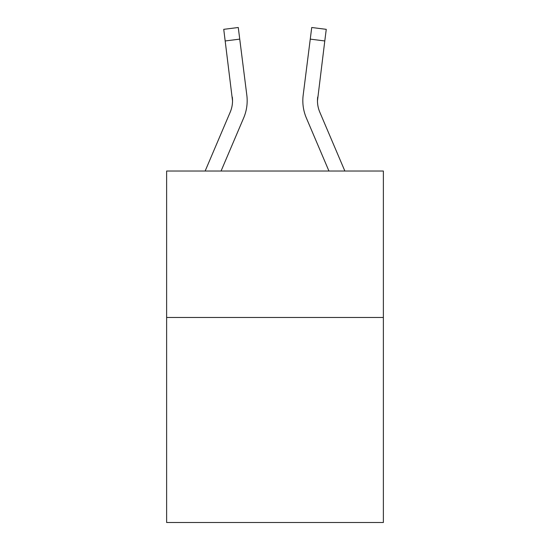 <?xml version="1.0" encoding="UTF-8"?>
<svg xmlns="http://www.w3.org/2000/svg" width="550" height="550" viewBox="0 0 550 550"><rect width="100%" height="100%" fill="white"/><g stroke="black" fill="none" stroke-linecap="round" stroke-linejoin="round"><path stroke-width="0.82" d="M383.371 317.474L383.371 522.5L166.629 522.5L166.629 171.022L383.371 171.022L383.371 317.474L166.629 317.474M205.143 171.022L230.189 112.2A29.288 29.288 -23.4 0 0 232.526 100.781L223.74 29.336L238.274 27.5L239.738 39.126L225.211 40.961M247.122 102.857L247.177 100.705L247.122 102.857M221.059 171.022L243.664 117.934A43.938 43.938 -23.4 0 0 246.826 95.219L239.738 39.126M302.823 100.705L302.878 102.871M328.941 171.022L306.336 117.934A43.938 43.938 23.4 0 1 303.174 95.219L311.726 27.5L326.26 29.336L324.789 40.961L310.262 39.126M344.857 171.022L319.811 112.2A29.288 29.288 23.4 0 1 317.474 100.774L324.789 40.961M317.474 100.781L317.701 97.054A29.288 29.288 23.4 0 0 319.811 112.2A29.288 29.288 23.4 0 1 317.474 100.774A29.288 29.288 23.4 0 0 319.811 112.2A29.288 29.288 23.4 0 1 317.474 100.774A29.288 29.288 23.4 0 0 319.811 112.2A29.288 29.288 23.4 0 1 317.474 100.774A29.288 29.288 23.4 0 0 319.811 112.2A29.288 29.288 23.4 0 1 317.474 100.774A29.288 29.288 23.4 0 0 319.811 112.2A29.288 29.288 23.4 0 1 317.474 100.774A29.288 29.288 23.4 0 0 319.811 112.2A29.288 29.288 23.4 0 1 317.474 100.774A29.288 29.288 23.4 0 0 319.811 112.2A29.288 29.288 23.4 0 1 317.474 100.774A29.288 29.288 23.4 0 0 319.811 112.2A29.288 29.288 23.4 0 1 317.474 100.774A29.288 29.288 23.4 0 0 319.811 112.2A29.288 29.288 23.4 0 1 317.474 100.774A29.288 29.288 23.4 0 0 319.811 112.2A29.288 29.288 23.4 0 1 317.474 100.774A29.288 29.288 23.4 0 0 319.811 112.2A29.288 29.288 23.4 0 1 317.474 100.774A29.288 29.288 23.4 0 0 319.811 112.2A29.288 29.288 23.4 0 1 317.474 100.774A29.288 29.288 23.4 0 0 319.811 112.2A29.288 29.288 23.4 0 1 317.474 100.774A29.288 29.288 23.4 0 0 319.811 112.2A29.288 29.288 23.4 0 1 317.474 100.774A29.288 29.288 23.4 0 0 319.811 112.2A29.288 29.288 23.4 0 1 317.474 100.774A29.288 29.288 23.4 0 0 319.811 112.2A29.288 29.288 23.4 0 1 317.474 100.774A29.288 29.288 23.4 0 0 319.811 112.2A29.288 29.288 23.4 0 1 317.474 100.774A29.288 29.288 23.4 0 0 319.811 112.2A29.288 29.288 23.4 0 1 317.474 100.774A29.288 29.288 23.4 0 0 319.811 112.2A29.288 29.288 23.4 0 1 317.474 100.774A29.288 29.288 23.4 0 0 319.811 112.2A29.288 29.288 23.4 0 1 317.474 100.774A29.288 29.288 23.4 0 0 319.811 112.2A29.288 29.288 23.4 0 1 317.474 100.774A29.288 29.288 23.4 0 0 319.811 112.2M230.189 112.2A29.288 29.288 -23.4 0 0 232.299 97.054L232.526 100.774M246.606 93.459L246.826 95.219M303.174 95.219L303.394 93.459M223.74 29.336L238.274 27.5M311.726 27.5L326.26 29.336"/></g></svg>
